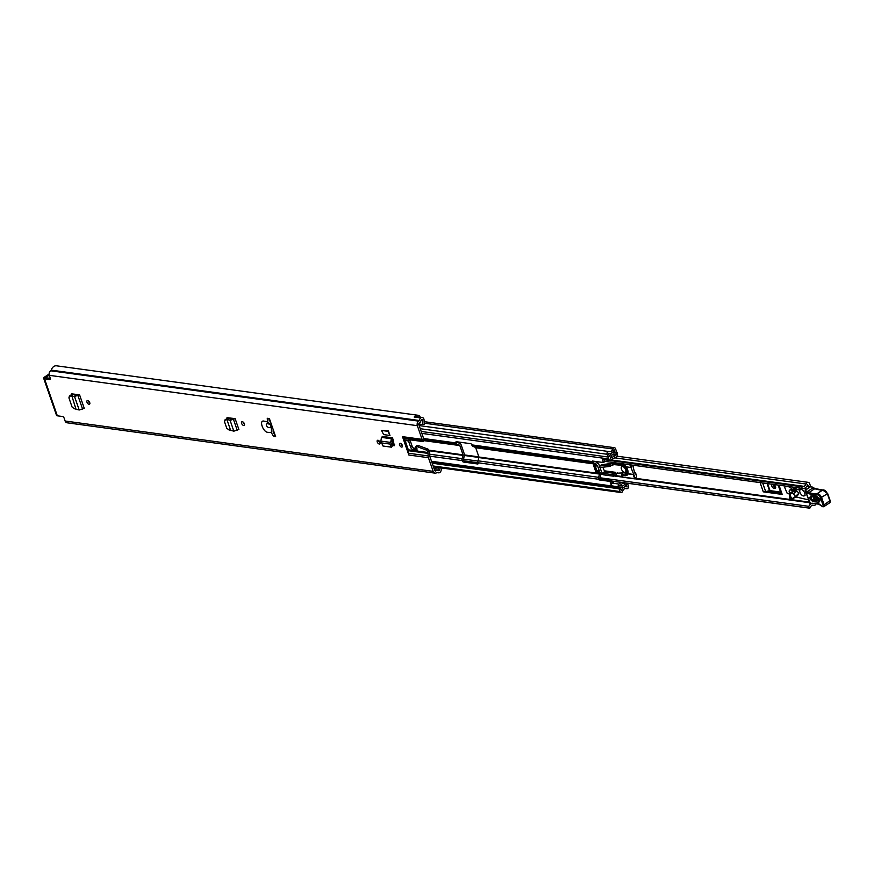 <?xml version="1.0" encoding="UTF-8"?>
<svg xmlns="http://www.w3.org/2000/svg" width="874" height="874" viewBox="0 0 874 874"><rect width="100%" height="100%" fill="white"/><g stroke="black" fill="none" stroke-linecap="round" stroke-linejoin="round"><path stroke-width="1.31" d="M244.48 424.207A2.141 1.158 56.5 0 1 243.114 422.404A2.141 1.158 56.5 0 1 243.005 421.967L243.376 422.983M244.37 423.77A2.141 1.158 56.5 0 1 244.174 425.376A2.141 1.158 56.5 0 1 241.617 423.398A2.141 1.158 56.5 0 1 241.814 421.803A2.141 1.158 56.5 0 1 244.37 423.77M86.985 402.237A2.141 1.158 56.5 0 1 87.181 400.642A2.141 1.158 56.5 0 1 89.738 402.619A2.141 1.158 56.5 0 1 89.53 404.214A2.141 1.158 56.5 0 1 86.985 402.237M377.24 441.949A2.141 1.158 56.5 0 1 377.437 440.354A2.141 1.158 56.5 0 1 379.993 442.331A2.141 1.158 56.5 0 1 379.797 443.926A2.141 1.158 56.5 0 1 377.24 441.949M399.582 445.008A2.141 1.158 56.5 0 1 399.779 443.413A2.141 1.158 56.5 0 1 402.335 445.39A2.141 1.158 56.5 0 1 402.138 446.985A2.141 1.158 56.5 0 1 399.582 445.008M269.389 418.559L267.269 418.275A26.329 14.224 -123.5 0 0 267.663 421.825L264.079 421.148C258.649 419.629 263.085 432.433 267.947 432.324L271.388 432.608A26.329 14.224 -123.5 0 0 273.551 436.399L275.66 436.694L269.389 418.559M440.693 467.852A2.961 2.251 97.8 0 1 441.009 468.497A2.961 2.251 97.8 0 1 439.567 472.626L439.6 472.714A6.249 4.752 -82.2 0 1 438.191 472.79A6.249 4.752 -82.2 0 1 437.295 472.55A0.819 0.623 97.8 0 0 436.814 472.605L436.563 472.779A3.376 2.567 -82.2 0 1 435.077 473.14A3.376 2.567 -82.2 0 1 433.165 471.37L428.435 457.703L408.846 455.026A4.938 3.758 -82.2 0 1 408.529 453.245L408.475 450.7A2.469 1.879 97.8 0 0 408.322 449.815L405.099 440.496A2.469 1.879 97.8 0 0 404.695 439.775L403.296 438.114A4.938 3.758 -82.2 0 1 402.488 436.661L408.846 455.026M402.488 436.661L422.076 439.349L417.346 425.682A3.376 2.567 -82.2 0 1 418.679 421.137L418.941 420.973A0.819 0.623 97.8 0 0 419.269 420.492A6.249 4.752 -82.2 0 1 420.623 417.914L420.656 417.991A2.961 2.251 97.8 0 1 422.208 417.488A2.961 2.251 97.8 0 1 423.879 419.039A2.961 2.251 97.8 0 1 424.065 420.033L424.251 424.229L422.612 424.513L422.437 420.307A0.819 0.623 -82.2 0 0 421.323 419.935A4.119 3.125 -82.2 0 0 420.787 421.126A2.961 2.251 97.8 0 1 419.586 422.863L419.334 423.027A1.235 0.94 -82.2 0 0 418.843 424.688L423.595 438.409A2.469 1.879 -82.2 0 0 423.999 439.13L424.174 440.463M49.097 374.061L44.716 376.956A3.376 1.213 -19.1 0 0 43.7 378.355A3.376 1.213 -19.1 0 0 44.519 378.813L49.763 379.534A1.65 0.885 56.5 0 0 50.168 379.458A1.65 0.885 56.5 0 0 50.321 378.224L49.315 375.328L417.346 425.682M435.077 473.14L67.047 422.787A3.376 2.567 97.8 0 1 65.135 421.017L64.13 418.111A1.65 0.885 56.5 0 0 62.567 416.516L57.323 415.806A3.376 1.213 160.9 0 1 56.504 415.336L43.7 378.355M79.556 394.764L74.53 396.512L69.8 395.998L68.904 397.823L72.083 407.011L74.192 408.671L79.206 410.004L84.254 408.322L79.556 394.764L71.439 393.846M71.974 393.726L71.275 395.365M383.62 434.597L389.968 435.471L388.417 430.98L381.545 430.456L383.62 434.597M391.727 444.243L393.103 443.118L392.055 441.097L393.125 439.709L392.47 437.808L382.572 436.454L381.468 437.393L380.856 441.086L382.965 446.013L389.913 446.975L391.618 444.287L393.256 444.298L391.53 447.182L389.913 446.964M393.125 439.709L394.305 445.696M393.005 445.674L394.458 445.565M230.474 429.899L226.945 419.717L225.361 419.837L224.465 421.661L226.716 428.162L228.824 429.833L233.839 431.166L238.886 429.484L235.117 418.602L227 417.696M227.546 417.564L226.836 419.203M89.847 403.056A2.141 1.158 56.5 0 1 88.482 401.253A2.141 1.158 56.5 0 1 88.372 400.816M380.103 442.768A2.141 1.158 56.5 0 1 378.737 440.966A2.141 1.158 56.5 0 1 378.628 440.529M402.444 445.827A2.141 1.158 56.5 0 1 401.079 444.014A2.141 1.158 56.5 0 1 400.969 443.588M270.241 424.283L267.073 423.639C265.674 424.688 266.133 425.988 268.427 427.55L271.443 427.747A26.329 14.224 -123.5 0 1 270.241 424.283L267.663 421.825M422.076 439.349A4.938 3.758 97.8 0 0 422.666 440.518L424.272 439.458M437.972 467.481L439.382 469.262A0.819 0.623 -82.2 0 1 438.901 470.693A4.119 3.125 -82.2 0 1 438.475 470.671A4.119 3.125 -82.2 0 1 437.896 470.518A2.961 2.251 97.8 0 0 437.47 470.398A2.961 2.251 97.8 0 0 436.159 470.725L435.908 470.889A1.235 0.94 -82.2 0 1 434.662 470.376L429.91 456.654A2.469 1.879 -82.2 0 1 429.757 455.758L429.702 453.224A4.938 3.758 97.8 0 0 429.385 451.443L429.09 450.569L427.583 451.563A1.65 0.885 -123.5 0 0 426.239 450.023L427.736 449.028A1.65 0.885 56.5 0 1 429.09 450.569M408.322 449.815L427.91 452.492L427.583 451.563M427.91 452.492A2.469 1.879 -82.2 0 1 428.063 453.387L408.475 450.7M408.529 453.245L428.118 455.922L428.063 453.387M428.118 455.922A4.938 3.758 97.8 0 0 428.435 457.703M422.557 441.523L422.852 440.791L422.557 441.523L409.01 439.677L408.508 440.966A2.469 1.333 -123.5 0 0 408.617 441.337L410.649 447.215A2.469 1.333 -123.5 0 0 412.987 449.607L417.149 450.11L415.576 446.472L416.942 446.625A4.119 2.218 56.5 0 1 417.466 446.767L426.239 450.023M417.018 445.565L418.438 445.631A4.119 2.218 56.5 0 1 418.974 445.773L427.736 449.028M409.972 439.808L410.015 440.026A2.469 1.333 -123.5 0 0 410.114 440.354L412.146 446.221A2.469 1.333 -123.5 0 0 414.494 448.613L417.062 448.963M409.01 439.677L408.333 440.267L404.695 439.775M270.459 421.683L269.083 420.339A26.329 14.224 56.5 0 1 268.842 418.493M275.234 435.438L275.048 435.405A26.329 14.224 56.5 0 1 273.158 432.127L273.147 429.429M50.375 378.42L45.721 377.655L49.228 375.066M227.415 418.755L228.048 417.641M228.18 418.187L231.785 419.4L230.091 420.35L227.338 419.433M71.854 394.917L72.487 393.803M72.608 394.349L76.224 395.551L74.53 396.512L79.206 410.004M393.213 444.56L394.644 444.757M419.913 417.171A1.235 0.94 97.8 0 0 419.454 415.74A6.249 4.752 97.8 0 0 418.111 415.281A6.249 4.752 97.8 0 0 414.167 417.029L420.623 417.914M418.111 415.281L56.537 365.813A6.249 4.752 97.8 0 0 51.238 370.139A0.819 0.623 -82.2 0 1 50.9 370.62L50.648 370.784A3.376 2.567 97.8 0 0 49.315 375.328M388.417 430.98L387.903 431.319L389.968 435.471M387.903 431.319L381.545 430.456M382.025 442.976L391.672 444.298L390.711 442.43L391.355 438.748L392.47 437.808M393.103 443.118L393.256 444.298M380.856 441.086L390.711 442.43L392.055 441.097M79.359 394.873L76.224 395.551M75.841 408.748L71.766 395.594M70.969 394.982L69.166 396.239L70.969 394.982L72.739 394.851L71.384 395.878L72.935 394.862M235.117 418.602L231.785 419.4M234.931 418.722L230.091 420.35L233.839 431.166M226.541 418.821L224.727 420.088L226.541 418.821L228.311 418.69L226.945 419.717L228.496 418.701M422.208 417.488L415.849 416.614A2.961 2.251 97.8 0 0 414.374 417.062M418.777 423.988L422.612 424.513M403.296 438.114L422.666 440.518M271.388 432.608L271.443 427.747M275.048 435.405L273.551 436.399M810.635 486.512L809.652 483.683A2.546 1.945 97.8 0 0 808.199 482.339A2.546 1.945 97.8 0 0 806.068 484.021A3.496 2.655 -82.2 0 1 803.14 486.326A3.496 2.655 -82.2 0 1 802.551 486.152L802.015 486.796A1.235 0.94 97.8 0 0 802.671 488.424L604.535 461.308L802.856 488.446A5.637 4.283 -82.2 0 1 802.671 488.424M780.919 493.045L767.405 491.199L765.679 491.625L762.674 482.951M808.898 486.84L807.565 484.731A5.637 4.283 -82.2 0 1 802.856 488.446M760.096 482.601L763.297 491.833L782.197 494.422L778.996 485.19M599.892 477.75L808.876 506.341A1.235 0.94 97.8 0 0 809.379 508.067L810.078 507.892A3.496 2.655 -82.2 0 1 813.071 505.347A3.496 2.655 -82.2 0 1 813.486 505.445A2.546 1.945 97.8 0 0 813.792 505.522A2.546 1.945 97.8 0 0 815.901 503.894M808.876 506.341A5.637 4.283 -82.2 0 1 810.985 503.774L813.465 503.686M767.066 483.551L769.535 490.675L767.405 491.199M763.297 491.833A4.119 1.486 -19.1 0 0 765.679 491.625M778.166 485.07L781.17 493.744A4.119 1.486 -19.1 0 0 781.203 493.865A4.119 1.486 -19.1 0 0 782.197 494.422M775.686 487.277L775.304 487.222A2.054 1.114 56.5 0 1 773.228 484.688M773.807 488.216A2.054 1.114 56.5 0 1 772.026 486.621A2.054 1.114 56.5 0 1 772.048 484.688A2.054 1.114 56.5 0 1 772.55 484.589L773.61 484.742A2.054 1.114 56.5 0 1 775.391 486.326A2.054 1.114 56.5 0 1 775.369 488.271A2.054 1.114 56.5 0 1 774.867 488.358L773.807 488.216L775.304 487.222M780.58 492.084L770.016 490.631L767.58 483.628M789.036 493.952L789.364 494.608M795.307 490.259L794.171 490.445L793.275 488.402A1.65 0.885 56.5 0 1 793.144 488.096A1.65 0.885 56.5 0 1 793.057 487.113M789.845 498.53L790.041 498.748A1.65 0.885 56.5 0 0 791.21 499.349L792.172 498.639L790.872 497.088L789.845 498.53L789.462 496.771L789.572 493.755L791.145 492.75L790.03 493.1M809.881 486.993L806.702 486.479M795.69 496.913L808.669 499.884M798.038 494.389A2.043 1.103 56.5 0 1 797.711 495.219A2.043 1.103 56.5 0 1 797.645 495.263L798.847 493.253L796.749 490.74L793.417 493.908L795.515 496.432L798.847 493.253M799.098 487.932L799.349 490.03L794.619 488.391L795.952 487.506M806.702 489.09L802.223 488.358M794.619 488.391L796.083 491.68M792.303 499.13L797.645 495.263M795.165 492.248L793.636 490.707L791.953 491.833M794.674 490.675L795.001 489.932M797.536 495.088L792.172 498.639M791.549 493.723L791.877 491.876L794.007 490.86M791.877 491.876L792.74 492.739A0.699 0.579 35.5 0 1 791.768 493.384L790.719 492.641M790.872 497.088L789.965 493.144M811.913 496.508A1.235 0.95 -85 0 1 811.76 496.519L817.474 497.022A1.235 0.95 -85 0 0 817.638 497.011L811.913 496.508C810.635 497.623 811.105 498.901 813.333 500.321L819.746 500.485L817.474 497.022A1.235 0.95 -85 0 1 816.72 496.366C820.129 498.541 820.85 500.485 818.883 502.189L813.17 501.687C809.761 499.513 809.04 497.568 811.006 495.853L816.72 496.366M819.746 499.819A1.235 0.95 95 0 1 819.67 499.928L813.956 499.425L812.831 496.399M811.236 503.675L810.416 503.457L811.236 503.675L810.416 503.457L805.173 490.445A8.227 4.446 56.5 0 1 806.844 491.407A8.227 4.446 -123.5 0 0 808.963 492.532A46.879 25.335 -123.5 0 0 816.698 493.897L822.478 490.074A46.879 25.335 56.5 0 1 814.732 488.708A8.227 4.446 56.5 0 1 812.623 487.583A8.227 4.446 -123.5 0 0 810.821 486.578A0.819 0.546 -68.5 0 1 811.258 486.501L811.258 486.501A0.819 0.819 0 0 0 810.504 486.589L810.373 486.873M822.478 490.074L823.406 490.423L822.816 489.964A0.819 0.688 -107.5 0 1 823.33 489.899M829.218 502.889A2.305 1.245 -123.5 0 0 829.732 502.779A2.305 1.245 -123.5 0 0 829.918 500.999L827.416 493.876A4.119 2.218 -123.5 0 0 822.816 489.964L817.037 493.788A0.819 0.688 72.5 0 0 816.851 494.881L817.037 493.788A4.119 2.218 56.5 0 1 821.636 497.688L824.149 504.811L829.972 500.562M813.77 503.588L818.13 503.697A4.119 2.218 56.5 0 1 820.708 505.292A2.72 1.464 -123.5 0 0 822.412 506.341L822.598 506.363A1.486 0.798 -123.5 0 0 823.046 505.139L820.533 498.005A3.288 1.781 -123.5 0 0 816.851 494.881M820.533 498.005L827.656 493.537L830.169 500.66L829.732 502.779L823.953 506.592A2.305 1.245 56.5 0 1 823.439 506.712A0.819 0.634 -85 0 1 823.1 506.8L823.953 506.592A2.305 1.245 56.5 0 0 824.149 504.811L823.046 505.139M810.067 503.632L805.14 490.336L810.821 486.578L805.216 490.085M818.283 497.448L813.749 497.055L814.12 498.06L819.834 498.562M804.736 493.023A3.704 1.999 -123.5 0 0 800.311 489.615A3.704 1.999 -123.5 0 0 799.972 492.379A3.704 1.999 -123.5 0 0 804.386 495.787A3.704 1.999 -123.5 0 0 804.736 493.023M617.295 472.823L616.389 474.407L616.509 473.26L625.642 472.703A4.119 2.218 -123.5 0 0 626.429 472.484A4.119 2.218 -123.5 0 0 626.68 469.098A4.119 2.218 -123.5 0 0 622.67 465.416L612.947 464.52L612.008 463.34L601.662 464.706L611.221 463.613L609.2 464.957L609.877 466.41L611.898 465.066A0.819 0.666 -96.5 0 1 612.816 465.416L611.079 465.613M623.927 464.651A4.119 2.218 -123.5 0 0 623.828 464.651L622.67 465.416M612.816 465.416L611.887 463.351L620.857 463.876L619.699 464.64M602.896 467.208A13.165 7.112 -123.5 0 0 604.426 470.813L615.635 472.342L616.389 474.407M620.857 463.876L623.828 464.651M626.429 472.484L627.576 471.731A4.119 2.218 -123.5 0 0 627.991 471.272M615.635 472.342A0.819 0.623 -82.2 0 1 615.307 473.457L613.286 474.79L613.788 476.243L615.809 474.899A2.469 1.879 97.8 0 0 616.345 474.396M613.788 476.243L603.202 474.79A13.165 7.112 56.5 0 1 602.241 473.282L604.262 471.938L604.426 470.813M609.877 466.41L599.914 467.546A13.165 7.112 56.5 0 1 599.64 466.05L601.662 464.706M611.855 463.362A2.469 1.999 83.5 0 0 611.221 463.613M602.241 473.282L613.286 474.79M609.2 464.957L599.64 466.05M625.642 471.938A3.288 1.781 -123.5 0 0 625.97 471.807A3.288 1.781 -123.5 0 0 626.276 469.349A3.288 1.781 -123.5 0 0 622.343 466.312A3.288 1.781 -123.5 0 0 622.091 466.552M625.697 469.731A3.288 1.781 -123.5 0 0 621.764 466.694A3.288 1.781 -123.5 0 0 621.458 469.152A3.288 1.781 -123.5 0 0 625.391 472.178A3.288 1.781 -123.5 0 0 625.697 469.731M626.123 466.825A6.828 3.693 56.5 0 1 627.598 469.699A6.828 3.693 56.5 0 1 627.838 473.675L633.792 474.484L629.826 464.771M624.724 472.965L626.516 473.588A6.828 3.693 -123.5 0 0 627.718 473.817M623.228 464.007L622.998 463.854A7.243 3.911 56.5 0 1 625.959 466.803L630.755 467.459M632.7 465.165L634.71 473.031L635.464 472.856L636.611 476.374L635.212 478.733M626.516 473.588L624.287 475.467A7.243 3.911 56.5 0 0 627.903 473.916L633.792 474.484L635.19 478.515L636.054 477.936L635.627 478.46M635.343 472.703L634.557 472.594M636.49 475.806L635.311 472.714M622.747 473.369L621.611 474.527L622.463 476.996L634.633 478.668L633.246 474.637M793.275 490.948A6.02 3.256 -123.5 0 0 787.878 486.687L785.387 486.72A1.65 0.885 -123.5 0 0 785.092 486.807A1.65 0.885 -123.5 0 0 785.005 488.195L787.135 493.242L789.506 493.952M795.853 491.527L794.575 491.549M793.188 491.002A3.288 1.781 -123.5 0 0 790.271 489.746A3.288 1.781 -123.5 0 0 790.02 489.986M792.609 491.385A3.288 1.781 -123.5 0 0 789.692 490.128A3.288 1.781 -123.5 0 0 789.386 492.586A3.288 1.781 -123.5 0 0 789.768 493.428M392.557 440.19L394.119 444.691M423.639 438.519L456.01 442.954L457.2 441.862A1.235 0.666 -123.5 0 0 457.2 441.862L457.288 442.113A0.743 0.568 97.8 0 0 457.594 442.473L460.019 443.479A2.546 1.945 -82.2 0 1 461.101 444.724L464.312 453.999A2.546 1.945 -82.2 0 1 464.334 455.944L463.384 459.178A0.743 0.568 97.8 0 0 463.395 459.746L463.482 459.997A1.235 0.666 -123.5 0 0 464.651 461.188L478.1 463.034M600.001 467.535L601.421 471.632L600.788 472.681A2.546 1.945 -82.2 0 1 600.82 474.615L599.859 477.859A0.743 0.568 97.8 0 0 599.87 478.417L600.34 479.061L611.199 480.547L612.128 483.256M594.484 461.319L596.505 462.149A2.546 1.945 -82.2 0 1 597.576 463.395L598.559 463.373L599.772 466.869M456.01 442.954A2.546 1.945 97.8 0 0 457.091 444.2L459.516 445.205A0.743 0.568 -82.2 0 1 459.833 445.565L463.045 454.841A0.743 0.568 -82.2 0 1 463.045 455.409L462.095 458.653A2.546 1.945 97.8 0 0 462.117 460.587L463.482 459.997M455.933 442.703A1.235 0.666 56.5 0 1 456.042 441.785A1.235 0.666 56.5 0 1 456.348 441.72L470.638 443.675A1.235 0.666 56.5 0 1 471.807 444.877L592.496 461.625A2.546 1.945 97.8 0 0 593.566 462.87L595.992 463.876A0.743 0.568 -82.2 0 1 596.308 464.236L596.778 465.613A0.819 0.623 97.8 0 0 597.608 465.951L599.367 471.031A0.819 0.623 97.8 0 0 599.04 472.135L599.52 473.522A0.743 0.568 -82.2 0 1 599.531 474.079L598.57 477.324A2.546 1.945 97.8 0 0 598.603 479.258L599.072 479.902L609.921 481.388L611.56 485.824A2.054 1.562 -82.2 0 1 611.855 483.584L610.992 484.163M464.083 460.893L478.012 462.805A2.546 1.945 -82.2 0 1 477.98 460.817L478.93 457.583A0.743 0.568 97.8 0 0 478.93 457.015L475.707 447.739A0.743 0.568 97.8 0 0 475.401 447.379L472.976 446.363A2.546 1.945 -82.2 0 1 471.894 445.128M619.644 486.02L620.267 485.966L619.644 486.02M464.094 460.904L478.089 463.002A1.235 0.666 56.5 0 1 477.98 463.93A1.235 0.666 56.5 0 1 477.674 463.985L463.373 462.029A1.235 0.666 56.5 0 1 462.204 460.838M620.169 487.932L621.381 490.685A5.845 4.446 -82.2 0 1 626.308 486.72A5.845 4.446 -82.2 0 1 627.084 486.916L626.101 484.098A5.222 3.977 -82.2 0 1 621.654 487.779A5.222 3.977 -82.2 0 1 620.868 487.561L620.529 487.747A2.141 1.628 -82.2 0 1 618.377 486.862L611.56 485.824M612.019 454.797L615.908 455.321L610.249 458.326L610.402 457.473A1.89 1.442 97.8 0 0 611.177 456.348A3.42 2.6 -82.2 0 1 614.072 453.945A3.42 2.6 -82.2 0 1 614.597 454.087A1.89 1.442 97.8 0 0 616.465 451.421L615.525 448.69A1.89 1.442 97.8 0 0 612.86 448.985A4.031 3.07 -82.2 0 1 609.462 451.716A4.031 3.07 -82.2 0 1 608.927 451.585A1.89 1.442 97.8 0 0 607.091 454.272L608.042 457.015L609.309 456.173L608.435 453.311M603.847 459.309L604.666 461.691L603.399 462.532L601.978 458.129L608.708 458.948A2.141 1.628 -82.2 0 1 609.56 456.075L609.877 455.835A5.222 3.977 -82.2 0 1 614.324 452.153A5.222 3.977 -82.2 0 1 615.11 452.371L614.138 449.542A5.845 4.446 -82.2 0 1 609.211 453.508A5.845 4.446 -82.2 0 1 608.446 453.311M592.496 461.625L592.539 461.046L603.399 462.532M620.311 487.954L619.043 488.784L619.994 491.538A1.89 1.442 97.8 0 0 622.659 491.254A4.031 3.07 -82.2 0 1 626.057 488.511A4.031 3.07 -82.2 0 1 626.592 488.653A1.89 1.442 97.8 0 0 628.428 485.966L627.499 483.256M623.315 482.688L619.611 485.911M621.13 482.382L619.032 484.076A2.054 1.562 97.8 0 0 618.333 486.752M611.855 483.584A2.054 1.562 -82.2 0 1 612.259 483.147L614.356 481.465M611.975 483.42L610.882 484.141M616.563 452.492L617.394 452.754L617.394 455.605A2.218 1.693 97.8 0 1 616.356 456.993L610.697 459.997A2.054 1.562 97.8 0 1 609.91 460.139L603.136 459.211A2.054 1.562 -82.2 0 1 601.978 458.129M603.136 459.211A2.054 1.562 -82.2 0 0 603.41 459.221L602.547 459.79M432.193 463.22L619.043 488.784M421.192 431.45L608.042 457.015M625.107 482.929A1.89 1.442 97.8 0 0 624.812 483.573A3.42 2.6 -82.2 0 1 621.906 485.988A3.42 2.6 -82.2 0 1 621.381 485.835A1.89 1.442 97.8 0 0 620.267 485.966M611.199 480.547L609.921 481.388M608.752 459.058A2.054 1.562 97.8 0 0 609.91 460.139M615.908 455.321L612.27 454.546M616.858 452.535L616.104 455.07M597.51 463.22L598.559 463.373M599.597 470.878L596.844 470.507L595.762 471.687L593.501 465.165L596.778 465.613M596.844 470.507L595.205 465.766M594.855 465.58L593.501 465.165L594.855 465.58M44.519 378.813L57.323 415.806M65.135 421.017L433.165 471.37M266.515 421.487L269.509 423.966M408.508 440.966L405.099 440.496M49.763 379.534L50.397 379.108M434.028 468.53L439.382 469.262M438.071 470.573L438.901 470.693M434.728 470.529L436.159 470.725M434.881 470.747L435.908 470.889M51.238 370.139L419.269 420.492M50.9 370.62L418.941 420.973M50.648 370.784L418.679 421.137M381.468 437.393L391.355 438.748L392.175 440.507M391.508 444.91L393.125 445.128M82.648 409.251L77.961 395.704L76.77 395.409M237.28 430.412L233.522 419.553L232.331 419.247M46.344 377.863L46.093 377.142M421.202 420.143L422.437 420.307M418.974 445.773L417.466 446.767M418.438 445.631L416.942 446.625M417.182 445.456L415.674 446.45M414.494 448.613L412.987 449.607M412.146 446.221L410.649 447.215M410.114 440.354L408.617 441.337M464.476 454.928L478.886 456.894M600.951 473.599L602.568 473.817M614.903 475.5L622.212 476.505M634.71 478.788L622.692 477.215L634.874 478.886L635.857 478.351L809.51 502.135M812.645 505.336L813.486 505.445M610.828 459.921L802.408 486.141M614.739 457.845L806.068 484.021M463.417 459.079L477.914 461.057M802.135 486.403L610.205 460.15M603.978 459.702L802.015 486.796M809.379 508.067L611.341 480.973M477.991 462.728L463.996 460.817M809.728 508.187L611.374 481.05L809.674 508.176M775.664 487.834L774.867 488.358M792.74 492.739L792.128 493.602M806.243 492.248L813.148 487.801M816.469 495.001A47.699 25.772 56.5 0 1 808.548 493.613A0.819 0.568 108.2 0 1 808.963 492.532L814.732 488.708A0.819 0.568 -71.8 0 1 815.453 488.937M822.62 490.008L827.46 493.428M810.406 503.326L812.907 503.238M818.971 504.047A0.819 0.634 -85 0 1 818.13 503.697M823.013 506.778A0.819 0.634 -85 0 1 822.915 506.789L822.915 506.789A0.819 0.634 -85 0 1 822.412 506.341M813.432 503.675L818.632 504.134L823.1 506.8A0.819 0.634 -85 0 1 822.598 506.363M808.548 493.613A9.046 4.894 56.5 0 1 806.385 492.488M813.956 499.425A1.235 0.95 95 0 0 814.12 498.06M818.883 502.189A1.235 0.95 -85 0 1 819.047 500.824M812.689 496.399L811.76 496.519A1.235 0.95 -85 0 1 811.006 495.853M813.17 501.687A1.235 0.95 -85 0 1 813.333 500.321M612.947 464.52L613.974 463.843M615.307 473.457L604.262 471.938M612.652 464.323L613.592 463.701M630.46 464.859L631.312 467.306M624.287 475.467L621.501 474.473L622.408 476.843M632.809 465.187L633.158 466.192M621.622 474.276L624.495 474.921A6.828 3.693 -123.5 0 0 626.975 474.801A6.828 3.693 -123.5 0 0 627.761 473.85M635.19 478.515L634.633 478.668L635.19 478.515M621.611 474.32L622.616 473.369M795.438 490.62L794.39 491.319M786.218 486.173L785.387 486.72M424.13 440.682L459.833 445.565M413.391 448.045L416.909 448.537M428.916 450.176L463.045 454.841M599.04 472.135L595.762 471.687M475.707 447.739L596.308 464.236M478.93 457.015L599.52 473.522M429.789 456.162L462.117 460.587M478.002 462.761L598.603 479.258M431.527 461.297L618.377 486.862M421.858 433.384L608.708 458.948M429.724 454.218L462.095 458.653M477.98 460.817L598.57 477.324M429.156 450.766L463.045 455.409M478.93 457.583L599.531 474.079M424.48 439.731L457.091 444.2M472.976 446.363L593.566 462.87M424.535 440.42L459.516 445.205M475.401 447.379L595.992 463.876M268.952 419.444L269.727 419.553M273.54 432.849L274.37 432.969M268.908 419.127L269.618 419.214M625.511 488.5L626.592 488.653M424.207 423.169L612.86 448.985M619.032 484.076L612.259 483.147M433.143 465.973L619.994 491.538M611.625 481.771L613.624 482.044M622.583 483.278L624.812 483.573M420.241 428.708L607.091 454.272M613.537 453.945L614.597 454.087M626.308 486.72L627.161 486.807M612.849 451.934L615.198 452.251M609.156 455.736L609.877 455.835M609.178 455.791L609.844 455.878M599.957 478.668L598.679 479.509M600.34 479.061L599.072 479.902M464.651 461.188L463.373 462.029M594.91 465.722L596.614 470.66L599.367 471.031M434.531 469.993L437.47 470.398M436.825 472.605L438.191 472.79M417.084 445.478L415.576 446.472M422.918 441.479L424.535 440.409M464.444 455.485L478.952 457.473M600.919 474.156L602.962 474.44M614.193 475.969L622.463 477.106M635.114 478.843L809.728 502.725M610.839 459.91L802.485 486.13M617.142 456.195L808.199 482.339M812.514 505.347L813.792 505.522M781.203 493.865L778.155 485.07M794.63 490.729L795.318 490.281M792.259 499.174L797.634 495.624M789.998 493.111L790.751 492.608M791.91 491.854L793.636 490.707M811.258 486.501L815.158 488.632L822.784 489.986M810.886 503.774L810.143 503.708M800.999 489.156L800.311 489.615M805.085 495.329L804.386 495.787M622.343 466.312L621.764 466.694M625.97 471.807L625.391 472.178M634.546 472.539L635.453 472.67M635.485 472.703L636.654 476.068M627.74 473.774L626.975 474.801M625.839 466.749L622.911 463.832M632.896 465.197L633.333 466.465M785.092 486.807L786.087 486.152M790.271 489.746L789.692 490.128M433.449 466.869L621.064 492.532M625.391 488.522L626.844 488.719M619.71 485.573L621.097 485.758M419.159 425.583L608.675 451.519M424.141 421.661L614.455 447.696M613.406 453.967L614.881 454.163M620.693 487.648L621.654 487.779M431.865 462.302L619.59 487.987M608.359 453.398L609.211 453.508M612.838 451.945L614.324 452.153M597.248 466.05L594.407 465.656"/></g></svg>
